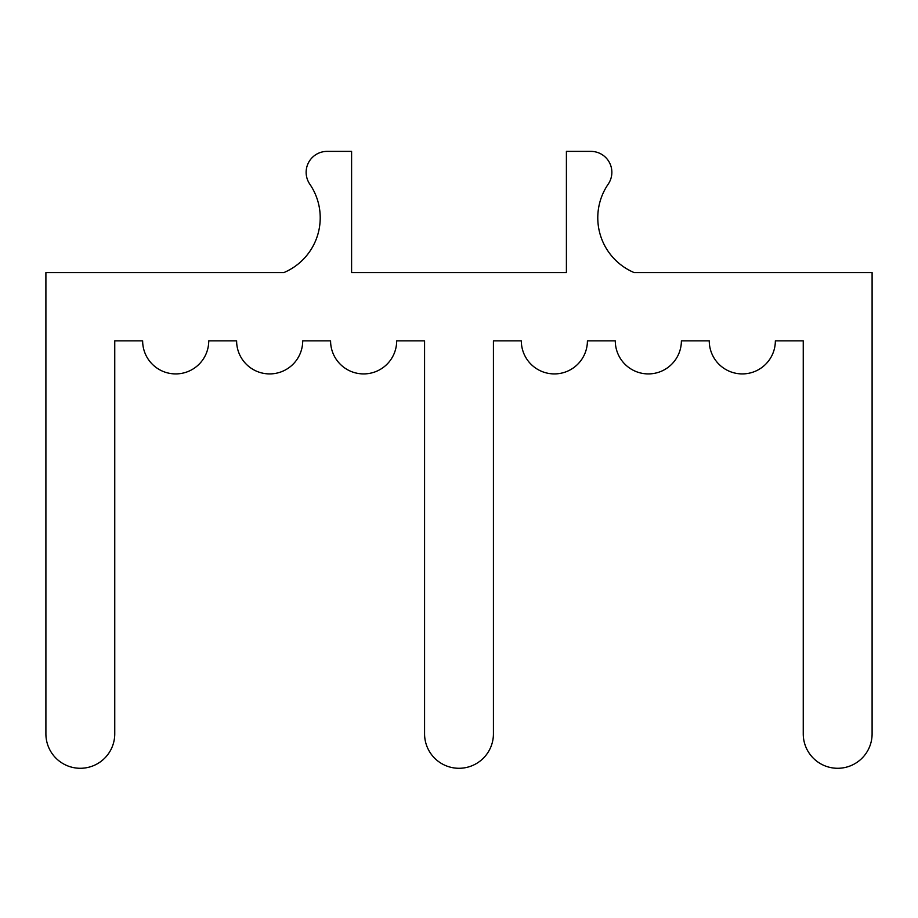 <?xml version="1.0" encoding="UTF-8"?>
<svg xmlns="http://www.w3.org/2000/svg" width="918" height="918" viewBox="0 0 918 918"><rect width="100%" height="100%" fill="white"/><g stroke="black" fill="none" stroke-linecap="round" stroke-linejoin="round"><path stroke-width="1.38" d="M803.25 340.865L775.354 340.865A33.048 33.048 0 0 1 742.306 373.913A33.048 33.048 0 0 1 709.258 340.865L681.385 340.865A33.048 33.048 0 0 1 648.337 373.913A33.048 33.048 0 0 1 615.29 340.865L587.417 340.865A33.048 33.048 0 0 1 554.369 373.913A33.048 33.048 0 0 1 521.321 340.865L493.425 340.865L493.425 733.861A34.425 34.425 0 0 1 459 768.286A34.425 34.425 0 0 1 424.575 733.861L424.575 340.865L396.679 340.865A33.048 33.048 0 0 1 363.631 373.913A33.048 33.048 0 0 1 330.583 340.865L302.711 340.865A33.048 33.048 0 0 1 269.662 373.913A33.048 33.048 0 0 1 236.614 340.865L208.742 340.865A33.048 33.048 0 0 1 175.694 373.913A33.048 33.048 0 0 1 142.646 340.865L114.75 340.865L114.75 733.861A34.425 34.425 0 0 1 80.325 768.286A34.425 34.425 0 0 1 45.9 733.861L45.9 272.566L283.903 272.566A59.486 59.486 0 0 0 309.802 184.151A20.93 20.93 0 0 1 327.072 151.39L351.594 151.39L351.594 272.566L566.406 272.566L566.406 151.39L590.928 151.39A20.93 20.93 0 0 1 608.198 184.151A59.486 59.486 0 0 0 634.097 272.566L872.1 272.566L872.1 733.861A34.425 34.425 0 0 1 837.675 768.286A34.425 34.425 0 0 1 803.25 733.861L803.25 340.865"/></g></svg>
